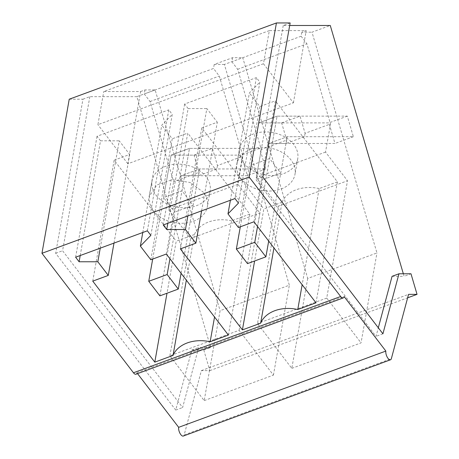 <?xml version="1.0" encoding="UTF-8"?>
<svg xmlns="http://www.w3.org/2000/svg" width="459" height="459" viewBox="0 0 459 459"><rect width="100%" height="100%" fill="white"/><g stroke="black" fill="none" stroke-linecap="round" stroke-linejoin="round"><path stroke-width="0.34" stroke-dasharray="2.29 1.72" d="M69.234 99.213L82.953 99.207L55.671 253.288L175.734 410.059L191.782 350.039L203.796 350.039L209.855 370.614L201.369 370.614L184.174 434.908A5.416 2.306 -110.2 0 1 183.325 436.05M137.551 373.637L136.885 372.771A5.416 2.306 -110.2 0 1 135.973 374.217M204.186 400.609L273.426 375.123L239.116 330.319L169.87 355.805L204.186 400.609L220.108 310.674L289.348 285.194L224.376 64.444L242.748 57.685L307.719 278.429L376.959 252.949L311.994 32.199L330.262 25.474M403.341 273.782L404.086 276.318L410.989 273.782M209.855 370.614L407.632 297.822M203.796 350.039L210.698 347.497L136.868 96.654L155.136 89.93L220.108 310.674M201.369 370.614L408.556 294.357M136.885 372.771L344.078 296.514M290.14 22.95L283.243 25.492L289.692 25.486M269.33 30.61L103.768 91.548L140.626 91.536L127.837 163.771L293.399 102.833L263.466 63.744L269.33 30.61L306.187 30.598L301.833 32.199L311.994 32.199M140.626 91.536L144.981 89.93L155.136 89.93M82.953 99.207L89.849 96.665L136.868 96.654M89.849 96.665L62.573 250.746L182.63 407.523L198.678 347.503L210.698 347.497M55.671 253.288L62.573 250.746M175.734 410.059L182.63 407.523M191.782 350.039L198.678 347.503M224.376 64.444L214.221 64.449L232.593 57.685L242.748 57.685M232.593 57.685L231.881 61.713L237.676 69.286L261.269 149.433L286.691 140.075L286.083 143.483L268.767 143.489L262.33 179.848L251.193 165.303L258.698 122.914L277.093 116.144L258.698 122.914L281.637 122.909L286.691 140.075M307.719 278.429L291.798 368.365L257.488 323.555L278.252 206.246L256.288 177.558L261.269 149.433M291.798 368.365L361.038 342.879L376.959 252.949M301.833 32.199L301.121 36.232L306.922 43.8L330.509 123.947L325.529 152.072L347.497 180.76L326.728 298.075L361.038 342.879M283.243 25.492L255.961 179.572L376.024 336.344L378.314 327.783M392.072 276.324L404.086 276.318M144.981 89.93L144.269 93.963L150.064 101.531L173.651 181.678L199.074 172.32L198.472 175.728L181.156 175.734L174.718 212.092L163.582 197.548L171.087 155.159L189.481 148.389L171.087 155.159L194.025 155.153L199.074 172.32M169.87 355.805L190.64 238.491L168.677 209.803L173.651 181.678M273.426 375.123L289.348 285.194M239.116 330.319L259.88 213.005L237.917 184.323L242.897 156.192L219.304 76.051L213.51 68.477L144.269 93.963M214.221 64.449L213.51 68.477M234.979 198.563L256.392 77.611L259.874 82.161L238.462 203.113M230.389 200.256L249.392 92.919L259.874 82.161M238.428 227.509L259.84 106.557L249.392 92.919M253.947 221.795L275.36 100.848L259.84 106.557M315.993 302.82L337.411 181.867L275.36 100.848M337.411 181.867L319.177 188.574L302.154 284.741M319.177 188.574A32.491 23.753 -170 0 0 282.05 202.241L273.96 247.929M282.05 202.241L263.822 208.948L254.607 260.987M180.364 248.881L201.776 127.929L263.822 208.948M201.61 210.847L217.296 122.214L201.776 127.929M187.851 215.908L206.854 108.576L217.296 122.214M167.816 223.286L188.127 108.565L206.854 108.576M188.127 108.565L184.644 104.021L256.392 77.611M163.232 224.973L184.644 104.021M147.368 230.808L168.78 109.862L172.263 114.406L150.845 235.358M142.778 232.501L161.78 125.164L172.263 114.406M150.816 259.754L172.228 138.807L161.78 125.164M166.336 254.045L187.748 133.093L172.228 138.807M228.381 335.064L249.794 214.112L187.748 133.093M249.794 214.112L231.566 220.819L214.542 316.991M231.566 220.819A32.491 23.753 -170 0 0 194.438 234.486L186.348 280.174M194.438 234.486L176.21 241.193L166.996 293.238M92.752 281.126L114.165 160.174L176.21 241.193M113.993 243.092L129.685 154.465L114.165 160.174M100.24 248.158L119.242 140.821L129.685 154.465M80.205 255.531L100.515 140.81L119.242 140.821M100.515 140.81L97.033 136.266L168.78 109.862M75.62 257.218L97.033 136.266M262.864 177.031L255.961 179.572M293.399 102.833L306.187 30.598M301.121 36.232L231.881 61.713M263.466 63.744L97.905 124.682L103.768 91.548M127.837 163.771L97.905 124.682M237.676 69.286L306.922 43.8M281.637 122.909L300.031 116.138L305.086 133.305L330.509 123.947M325.529 152.072L256.288 177.558M305.086 133.305L304.483 136.713L286.083 143.483M278.252 206.246L347.497 180.76M326.728 298.075L257.488 323.555M382.921 333.802L376.024 336.344M150.064 101.531L219.304 76.051M194.025 155.153L212.419 148.383L217.474 165.55L242.897 156.192M237.917 184.323L168.677 209.803M217.474 165.55L216.872 168.958L198.472 175.728M190.64 238.491L259.88 213.005M243.66 162.945A29.479 21.556 -170 0 0 274.74 175.458A29.479 21.556 -170 0 0 297.725 158.871A29.479 21.556 -170 0 0 293.737 144.516A29.479 21.556 -170 0 0 262.657 132.003A29.479 21.556 -170 0 0 239.673 148.59A29.479 21.556 -170 0 0 243.66 162.945M156.049 195.19A29.479 21.556 -170 0 0 187.129 207.703A29.479 21.556 -170 0 0 210.113 191.116A29.479 21.556 -170 0 0 206.12 176.761A29.479 21.556 -170 0 0 175.045 164.247A29.479 21.556 -170 0 0 152.061 180.835A29.479 21.556 -170 0 0 156.049 195.19M304.483 136.713L287.168 136.719L280.73 173.077L269.588 158.533L277.093 116.144L300.031 116.138M257.556 226.505L277.093 116.144L347.314 116.121L353.367 136.696L287.168 136.719L268.767 143.489L334.972 143.466L328.914 122.892L258.698 122.914L240.304 226.821M216.872 168.958L199.556 168.964L193.119 205.322L181.976 190.778L189.481 148.389L212.419 148.383M169.945 258.75L189.481 148.389L259.702 148.366L265.755 168.941L199.556 168.964L181.156 175.734L247.361 175.711L241.302 155.136L171.087 155.159L152.692 259.065M240.923 178.402A29.479 21.556 -170 0 0 272.003 190.921A29.479 21.556 -170 0 0 294.988 174.328A29.479 21.556 -170 0 0 291 159.973A29.479 21.556 -170 0 0 259.92 147.459A29.479 21.556 -170 0 0 236.936 164.052A29.479 21.556 -170 0 0 240.923 178.402M153.312 210.652A29.479 21.556 -170 0 0 184.392 223.166A29.479 21.556 -170 0 0 207.376 206.573A29.479 21.556 -170 0 0 203.383 192.223L189.992 182.47L172.309 179.71L156.852 184.966L149.33 196.297L149.714 203.595L153.312 210.652M269.588 158.533L251.193 165.303M280.73 173.077L262.33 179.848M181.976 190.778L163.582 197.548M193.119 205.322L174.718 212.092M259.702 148.366L241.302 155.136M159.893 295.848L181.156 175.734L199.556 168.964L181.081 273.3M265.755 168.941L247.361 175.711M347.314 116.121L328.914 122.892M247.504 263.604L268.767 143.489L287.168 136.719L268.693 241.05M353.367 136.696L334.972 143.466M184.174 434.908L391.361 358.651M297.725 158.871L294.988 174.328M239.673 148.59L236.936 164.052M210.113 191.116L207.376 206.573M152.061 180.835L149.324 196.297"/><path stroke-width="0.69" d="M378.314 327.783L392.072 276.324L398.969 273.782L410.989 273.782L417.042 294.357L408.556 294.357L391.361 358.651A5.416 2.306 -110.2 0 1 390.517 359.793L183.325 436.05A5.416 2.306 -110.2 0 1 179.98 433.302A5.416 2.306 -110.2 0 1 178.666 427.329L137.551 373.637M390.517 359.793A5.416 2.306 -110.2 0 1 387.166 357.045A5.416 2.306 -110.2 0 1 385.858 351.072L344.078 296.514A5.416 2.306 -110.2 0 1 343.16 297.96L135.973 374.217A5.416 2.306 -110.2 0 1 133.46 372.771L41.958 253.293L69.234 99.213L276.427 22.956L290.14 22.95L262.864 177.031L382.921 333.802L398.969 273.782M289.692 25.486L330.262 25.474L403.341 273.782M407.632 297.822L417.042 294.357M385.858 351.072L178.666 427.329M343.16 297.96A5.416 2.306 -110.2 0 1 340.647 296.514L249.145 177.036L276.427 22.956M41.958 253.293L249.145 177.036M273.96 247.929L260.637 323.193L242.409 329.901L180.364 248.881L195.884 243.167L185.442 229.529L166.715 229.517L163.232 224.973L234.979 198.563L238.462 203.113L227.98 213.871L230.389 200.256M260.637 323.193A32.491 23.753 10 0 1 297.765 309.527L315.993 302.82L253.947 221.795L238.428 227.509L227.98 213.871M186.348 280.174L173.026 355.438L154.798 362.145L92.752 281.126L108.272 275.411L97.824 261.773L79.103 261.762L75.62 257.218L147.368 230.808L150.845 235.358L140.368 246.116L142.778 232.501M173.026 355.438A32.491 23.753 10 0 1 210.153 341.771L228.381 335.064L166.336 254.045L150.816 259.754L140.368 246.116M302.154 284.741L297.765 309.527M242.409 329.901L254.607 260.987M195.884 243.167L201.61 210.847M185.442 229.529L187.851 215.908M166.715 229.517L167.816 223.286M214.542 316.991L210.153 341.771M154.798 362.145L166.996 293.238M108.272 275.411L113.993 243.092M97.824 261.773L100.24 248.158M79.103 261.762L80.205 255.531M148.75 281.304L159.893 295.848L178.287 289.078L167.151 274.534L148.75 281.304L152.692 259.065M167.151 274.534L169.945 258.75M178.287 289.078L181.081 273.3M236.362 249.059L247.504 263.604L265.899 256.833L254.762 242.289L236.362 249.059L240.304 226.821M254.762 242.289L257.556 226.505M265.899 256.833L268.693 241.05M340.647 296.514L133.46 372.771"/></g></svg>
